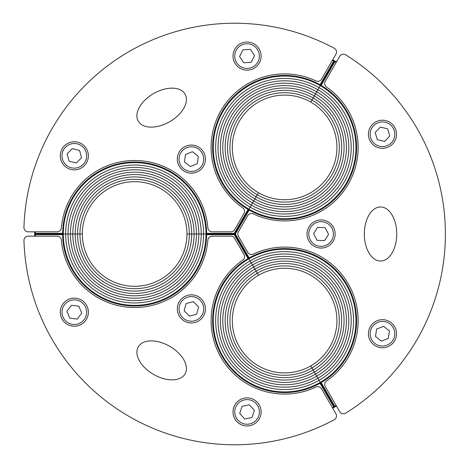 <?xml version="1.0" encoding="UTF-8"?>
<svg xmlns="http://www.w3.org/2000/svg" width="468" height="468" viewBox="0 0 468 468"><rect width="100%" height="100%" fill="white"/><g stroke="black" fill="none" stroke-linecap="round" stroke-linejoin="round"><path stroke-width="0.7" d="M138.253 121.142A27.021 16.216 -30 0 1 166.339 88.715A27.021 16.216 -30 0 1 180.379 113.034A27.021 16.216 -30 0 1 138.253 121.142M28.267 231.835A4.323 4.323 0 0 1 23.95 227.378A210.775 210.775 0 0 1 334.222 48.245A4.323 4.323 0 0 1 335.919 54.218L321.516 79.168A4.323 4.323 0 0 1 315.929 80.917A73.499 73.499 0 0 0 220.954 110.664A73.499 73.499 0 0 0 242.681 207.78A4.323 4.323 0 0 1 243.963 213.496L234.62 229.677A4.323 4.323 0 0 1 230.876 231.835L212.191 231.835A4.323 4.323 0 0 1 207.88 227.875A73.499 73.499 0 0 0 134.638 160.501A73.499 73.499 0 0 0 61.39 227.875A4.323 4.323 0 0 1 57.084 231.835L28.267 231.835M185.059 373.885A27.021 16.216 -150 0 1 142.939 365.777A27.021 16.216 -150 0 1 156.979 341.453A27.021 16.216 -150 0 1 185.059 373.885M335.919 413.782A4.323 4.323 0 0 1 334.222 419.755A210.775 210.775 0 0 1 23.95 240.622A4.323 4.323 0 0 1 28.267 236.164L57.084 236.164A4.323 4.323 0 0 1 61.39 240.125A73.499 73.499 0 0 0 134.638 307.499A73.499 73.499 0 0 0 207.88 240.125A4.323 4.323 0 0 1 212.191 236.164L230.876 236.164A4.323 4.323 0 0 1 234.62 238.323L243.963 254.504A4.323 4.323 0 0 1 242.681 260.22A73.499 73.499 0 0 0 220.954 357.336A73.499 73.499 0 0 0 315.929 387.083A4.323 4.323 0 0 1 321.516 388.832L335.919 413.782M380.537 206.979A27.021 16.216 90 0 1 394.582 247.513A27.021 16.216 90 0 1 366.497 247.513A27.021 16.216 90 0 1 380.537 206.979M339.663 56.376A4.323 4.323 0 0 1 345.688 54.867A210.775 210.775 0 0 1 345.688 413.133A4.323 4.323 0 0 1 339.663 411.624L325.26 386.673A4.323 4.323 0 0 1 326.535 380.958A73.499 73.499 0 0 0 348.262 283.836A73.499 73.499 0 0 0 253.293 254.095A4.323 4.323 0 0 1 247.707 252.346L238.364 236.164A4.323 4.323 0 0 1 238.364 231.835L247.707 215.654A4.323 4.323 0 0 1 253.293 213.905A73.499 73.499 0 0 0 348.262 184.164A73.499 73.499 0 0 0 326.535 87.042A4.323 4.323 0 0 1 325.26 81.327L339.663 56.376M70.855 169.434A14.052 14.052 0 0 0 87.844 152.006A14.052 14.052 0 0 0 64.256 146.01A14.052 14.052 0 0 0 70.855 169.434M76.348 163.028L69.094 161.179L67.064 153.972L72.288 148.608L79.548 150.456L81.578 157.663L76.348 163.028M182.824 170.258A14.052 14.052 0 0 0 205.312 160.951A14.052 14.052 0 0 0 186.007 146.127A14.052 14.052 0 0 0 182.824 170.258M190.406 166.538L184.462 161.975L185.445 154.551L192.36 151.69L198.303 156.248L197.32 163.671L190.406 166.538M258.81 48.38A14.052 14.052 0 0 0 234.509 49.766A14.052 14.052 0 0 0 247.864 70.118A14.052 14.052 0 0 0 258.81 48.38M250.427 49.397L254.534 55.657L251.17 62.349L243.693 62.776L239.581 56.517L242.951 49.824L250.427 49.397M332.894 241.628A14.052 14.052 0 0 0 321.791 219.966A14.052 14.052 0 0 0 308.587 240.406A14.052 14.052 0 0 0 332.894 241.628M328.571 234.374L324.505 240.663L317.023 240.289L313.613 233.626L317.673 227.337L325.155 227.711L328.571 234.374M372.276 124.599A14.052 14.052 0 0 0 379.203 147.935A14.052 14.052 0 0 0 395.946 130.274A14.052 14.052 0 0 0 372.276 124.599M375.196 132.526L380.344 127.091L387.627 128.835L389.756 136.012L384.608 141.447L377.325 139.704L375.196 132.526M373.645 344.659A14.052 14.052 0 0 0 396.355 335.913A14.052 14.052 0 0 0 377.424 320.615A14.052 14.052 0 0 0 373.645 344.659M381.315 341.131L375.488 336.422L376.652 329.022L383.637 326.331L389.464 331.04L388.3 338.44L381.315 341.131M244.273 398.139A14.052 14.052 0 0 0 236.521 421.212A14.052 14.052 0 0 0 260.378 416.391A14.052 14.052 0 0 0 244.273 398.139M242.102 406.3L249.444 404.814L254.399 410.43L252.012 417.526L244.676 419.012L239.721 413.396L242.102 406.3M204.925 312.63A14.052 14.052 0 0 0 187.849 295.285A14.052 14.052 0 0 0 181.368 318.743A14.052 14.052 0 0 0 204.925 312.63M198.631 307.002L196.636 314.221L189.388 316.105L184.135 310.77L186.129 303.551L193.378 301.667L198.631 307.002M61.331 317.538A14.052 14.052 0 0 0 85.451 320.755A14.052 14.052 0 0 0 76.179 298.256A14.052 14.052 0 0 0 61.331 317.538M69.75 318.117L66.895 311.191L71.469 305.259L78.887 306.248L81.742 313.174L77.173 319.106L69.75 318.117M34.667 231.835A199.965 199.965 0 0 0 34.655 233.351A0.649 0.649 0 0 0 35.305 234L62.653 234A0.649 0.649 0 0 0 63.297 233.356A71.341 71.341 0 0 1 134.638 162.659A71.341 71.341 0 0 1 205.973 233.356A0.649 0.649 0 0 0 206.622 234L234.246 234A0.649 0.649 0 0 0 234.807 233.678L248.619 209.752A0.649 0.649 0 0 0 248.385 208.868A71.341 71.341 0 0 1 222.826 111.741A71.341 71.341 0 0 1 319.72 85.311A0.649 0.649 0 0 0 320.603 85.071L334.275 61.39A0.649 0.649 0 0 0 334.035 60.501A199.965 199.965 0 0 0 332.725 59.752M332.725 408.248A199.965 199.965 0 0 0 334.035 407.499A0.649 0.649 0 0 0 334.275 406.61L320.603 382.929A0.649 0.649 0 0 0 319.72 382.689A71.341 71.341 0 0 1 222.826 356.259A71.341 71.341 0 0 1 248.385 259.132A0.649 0.649 0 0 0 248.619 258.248L234.807 234.322A0.649 0.649 0 0 0 234.246 234L206.622 234A0.649 0.649 0 0 0 205.973 234.643A71.341 71.341 0 0 1 134.638 305.341A71.341 71.341 0 0 1 63.297 234.643A0.649 0.649 0 0 0 62.653 234L62.653 233.351L63.297 233.356A71.341 71.341 0 0 0 63.297 234L65.672 234A68.96 68.96 0 0 1 134.638 165.04A68.96 68.96 0 0 1 203.598 234L205.973 234A71.341 71.341 0 0 0 205.973 233.356L206.622 233.351A71.99 71.99 0 0 0 134.638 162.01A71.99 71.99 0 0 0 62.653 233.351L35.305 233.351A199.315 199.315 0 0 1 35.311 231.835M332.397 60.313A199.315 199.315 0 0 1 333.713 61.062L320.042 84.749A71.99 71.99 0 0 0 222.265 111.419A71.99 71.99 0 0 0 248.058 209.43L234.246 233.351L206.622 233.351L206.622 234.649L205.973 234.643A71.341 71.341 0 0 0 205.973 234L203.598 234A68.96 68.96 0 0 1 134.638 302.96A68.96 68.96 0 0 1 65.672 234L68.053 234A66.585 66.585 0 0 1 134.638 167.415A66.585 66.585 0 0 1 201.217 234L203.598 234A68.96 68.96 0 0 0 134.638 165.04A68.96 68.96 0 0 0 65.672 234L63.297 234A71.341 71.341 0 0 0 63.297 234.643L62.653 234.649A71.99 71.99 0 0 0 134.638 305.99A71.99 71.99 0 0 0 206.622 234.649L234.246 234.649L248.058 258.57A71.99 71.99 0 0 0 222.265 356.581A71.99 71.99 0 0 0 320.042 383.251L333.713 406.938A199.315 199.315 0 0 1 332.397 407.686M68.053 234L70.428 234A64.204 64.204 0 0 1 134.638 169.796A64.204 64.204 0 0 1 198.841 234L201.217 234A66.585 66.585 0 0 0 134.638 167.415A66.585 66.585 0 0 0 68.053 234L65.672 234A68.96 68.96 0 0 0 134.638 302.96A68.96 68.96 0 0 0 203.598 234L201.217 234A66.585 66.585 0 0 1 134.638 300.585A66.585 66.585 0 0 1 68.053 234A66.585 66.585 0 0 0 134.638 300.585A66.585 66.585 0 0 0 201.217 234L198.841 234A64.204 64.204 0 0 0 134.638 169.796A64.204 64.204 0 0 0 70.428 234L72.809 234A61.829 61.829 0 0 1 134.638 172.171A61.829 61.829 0 0 1 196.461 234L198.841 234A64.204 64.204 0 0 1 134.638 298.204A64.204 64.204 0 0 1 70.428 234L68.053 234M72.809 234L75.184 234A59.448 59.448 0 0 1 134.638 174.552A59.448 59.448 0 0 1 194.085 234L196.461 234A61.829 61.829 0 0 0 134.638 172.171A61.829 61.829 0 0 0 72.809 234L70.428 234A64.204 64.204 0 0 0 134.638 298.204A64.204 64.204 0 0 0 198.841 234L196.461 234A61.829 61.829 0 0 1 134.638 295.829A61.829 61.829 0 0 1 72.809 234A61.829 61.829 0 0 0 134.638 295.829A61.829 61.829 0 0 0 196.461 234L194.085 234A59.448 59.448 0 0 0 134.638 174.552A59.448 59.448 0 0 0 75.184 234L77.565 234A57.073 57.073 0 0 1 134.638 176.927A57.073 57.073 0 0 1 191.704 234L194.085 234A59.448 59.448 0 0 1 134.638 293.448A59.448 59.448 0 0 1 75.184 234L72.809 234M77.565 234L79.94 234A54.692 54.692 0 0 1 134.638 179.308A54.692 54.692 0 0 1 189.329 234L191.704 234A57.073 57.073 0 0 0 134.638 176.927A57.073 57.073 0 0 0 77.565 234L75.184 234A59.448 59.448 0 0 0 134.638 293.448A59.448 59.448 0 0 0 194.085 234L191.704 234A57.073 57.073 0 0 1 134.638 291.073A57.073 57.073 0 0 1 77.565 234A57.073 57.073 0 0 0 134.638 291.073A57.073 57.073 0 0 0 191.704 234L189.329 234A54.692 54.692 0 0 0 134.638 179.308A54.692 54.692 0 0 0 79.94 234L82.321 234A52.317 52.317 0 0 1 134.638 181.683A52.317 52.317 0 0 1 186.948 234L189.329 234A54.692 54.692 0 0 1 134.638 288.692A54.692 54.692 0 0 1 79.94 234L77.565 234M336.141 405.522A199.315 199.315 0 0 1 334.836 406.288L321.165 382.602A71.99 71.99 0 0 0 346.952 284.597A71.99 71.99 0 0 0 249.181 257.921L235.369 234L249.181 210.079L248.058 209.43L248.385 208.868A71.341 71.341 0 0 0 248.941 209.196L250.128 207.137A68.96 68.96 0 0 1 224.886 112.934A68.96 68.96 0 0 1 319.088 87.692L320.282 85.632A71.341 71.341 0 0 0 319.72 85.311L320.042 84.749L320.603 85.071A0.649 0.649 0 0 0 320.837 85.954A71.341 71.341 0 0 1 346.39 183.082A71.341 71.341 0 0 1 249.497 209.512A0.649 0.649 0 0 0 248.619 209.752L234.807 233.678A0.649 0.649 0 0 0 234.807 234.322L248.619 258.248A0.649 0.649 0 0 0 249.497 258.488A71.341 71.341 0 0 1 346.39 284.918A71.341 71.341 0 0 1 320.837 382.046A0.649 0.649 0 0 0 320.603 382.929L334.275 406.61A0.649 0.649 0 0 0 335.164 406.85A199.965 199.965 0 0 0 336.469 406.084M336.469 61.916A199.965 199.965 0 0 0 335.164 61.15A0.649 0.649 0 0 0 334.275 61.39L320.603 85.071L321.165 85.398L320.837 85.954A71.341 71.341 0 0 0 320.282 85.632L319.088 87.692A68.96 68.96 0 0 1 344.331 181.894A68.96 68.96 0 0 1 250.128 207.137L251.316 205.078A66.585 66.585 0 0 1 226.945 114.122A66.585 66.585 0 0 1 317.901 89.751L319.088 87.692A68.96 68.96 0 0 0 224.886 112.934A68.96 68.96 0 0 0 250.128 207.137L248.941 209.196A71.341 71.341 0 0 0 249.497 209.512L249.181 210.079A71.99 71.99 0 0 0 346.952 183.403A71.99 71.99 0 0 0 321.165 85.398L334.836 61.712A199.315 199.315 0 0 1 336.141 62.478M251.316 205.078L252.509 203.018A64.204 64.204 0 0 1 229.004 115.309A64.204 64.204 0 0 1 316.713 91.81L317.901 89.751A66.585 66.585 0 0 0 226.945 114.122A66.585 66.585 0 0 0 251.316 205.078L250.128 207.137A68.96 68.96 0 0 0 344.331 181.894A68.96 68.96 0 0 0 319.088 87.692L317.901 89.751A66.585 66.585 0 0 1 342.272 180.706A66.585 66.585 0 0 1 251.316 205.078A66.585 66.585 0 0 0 342.272 180.706A66.585 66.585 0 0 0 317.901 89.751L316.713 91.81A64.204 64.204 0 0 0 229.004 115.309A64.204 64.204 0 0 0 252.509 203.018L253.697 200.953A61.829 61.829 0 0 1 231.063 116.497A61.829 61.829 0 0 1 315.526 93.869L316.713 91.81A64.204 64.204 0 0 1 340.213 179.513A64.204 64.204 0 0 1 252.509 203.018L251.316 205.078M253.697 200.953L254.884 198.894A59.448 59.448 0 0 1 233.122 117.69A59.448 59.448 0 0 1 314.332 95.928L315.526 93.869A61.829 61.829 0 0 0 231.063 116.497A61.829 61.829 0 0 0 253.697 200.953L252.509 203.018A64.204 64.204 0 0 0 340.213 179.513A64.204 64.204 0 0 0 316.713 91.81L315.526 93.869A61.829 61.829 0 0 1 338.153 178.326A61.829 61.829 0 0 1 253.697 200.953A61.829 61.829 0 0 0 338.153 178.326A61.829 61.829 0 0 0 315.526 93.869L314.332 95.928A59.448 59.448 0 0 0 233.122 117.69A59.448 59.448 0 0 0 254.884 198.894L256.072 196.835A57.073 57.073 0 0 1 235.188 118.878A57.073 57.073 0 0 1 313.145 97.987L314.332 95.928A59.448 59.448 0 0 1 336.094 177.138A59.448 59.448 0 0 1 254.884 198.894L253.697 200.953M256.072 196.835L257.265 194.776A54.692 54.692 0 0 1 237.247 120.065A54.692 54.692 0 0 1 311.957 100.047L313.145 97.987A57.073 57.073 0 0 0 235.188 118.878A57.073 57.073 0 0 0 256.072 196.835L254.884 198.894A59.448 59.448 0 0 0 336.094 177.138A59.448 59.448 0 0 0 314.332 95.928L313.145 97.987A57.073 57.073 0 0 1 334.035 175.95A57.073 57.073 0 0 1 256.072 196.835A57.073 57.073 0 0 0 334.035 175.95A57.073 57.073 0 0 0 313.145 97.987L311.957 100.047A54.692 54.692 0 0 0 237.247 120.065A54.692 54.692 0 0 0 257.265 194.776L258.453 192.717A52.317 52.317 0 0 1 239.306 121.253A52.317 52.317 0 0 1 310.77 102.106L311.957 100.047A54.692 54.692 0 0 1 331.976 174.757A54.692 54.692 0 0 1 257.265 194.776L256.072 196.835M35.311 236.164A199.315 199.315 0 0 1 35.305 234.649L62.653 234.649L62.653 234L35.305 234A0.649 0.649 0 0 0 34.655 234.649A199.965 199.965 0 0 0 34.667 236.164M248.385 259.132L248.058 258.57L249.181 257.921L249.497 258.488A71.341 71.341 0 0 0 248.941 258.804L250.128 260.863A68.96 68.96 0 0 1 344.331 286.106A68.96 68.96 0 0 1 319.088 380.308L317.901 378.249A66.585 66.585 0 0 1 226.945 353.878A66.585 66.585 0 0 1 251.316 262.922L250.128 260.863A68.96 68.96 0 0 0 224.886 355.066A68.96 68.96 0 0 0 319.088 380.308L320.282 382.368L319.088 380.308A68.96 68.96 0 0 1 224.886 355.066A68.96 68.96 0 0 1 250.128 260.863L248.941 258.804A71.341 71.341 0 0 0 222.826 356.259A71.341 71.341 0 0 0 320.837 382.046L321.165 382.602L320.603 382.929L320.042 383.251L319.72 382.689M317.901 378.249L316.713 376.19A64.204 64.204 0 0 1 229.004 352.691A64.204 64.204 0 0 1 252.509 264.982L251.316 262.922A66.585 66.585 0 0 0 226.945 353.878A66.585 66.585 0 0 0 317.901 378.249L319.088 380.308A68.96 68.96 0 0 0 344.331 286.106A68.96 68.96 0 0 0 250.128 260.863L251.316 262.922A66.585 66.585 0 0 1 342.272 287.293A66.585 66.585 0 0 1 317.901 378.249A66.585 66.585 0 0 0 342.272 287.293A66.585 66.585 0 0 0 251.316 262.922L252.509 264.982A64.204 64.204 0 0 0 229.004 352.691A64.204 64.204 0 0 0 316.713 376.19L315.526 374.131A61.829 61.829 0 0 1 231.063 351.503A61.829 61.829 0 0 1 253.697 267.047L252.509 264.982A64.204 64.204 0 0 1 340.213 288.487A64.204 64.204 0 0 1 316.713 376.19L317.901 378.249M315.526 374.131L314.332 372.072A59.448 59.448 0 0 1 233.122 350.31A59.448 59.448 0 0 1 254.884 269.106L253.697 267.047A61.829 61.829 0 0 0 231.063 351.503A61.829 61.829 0 0 0 315.526 374.131L316.713 376.19A64.204 64.204 0 0 0 340.213 288.487A64.204 64.204 0 0 0 252.509 264.982L253.697 267.047A61.829 61.829 0 0 1 338.153 289.674A61.829 61.829 0 0 1 315.526 374.131A61.829 61.829 0 0 0 338.153 289.674A61.829 61.829 0 0 0 253.697 267.047L254.884 269.106A59.448 59.448 0 0 0 233.122 350.31A59.448 59.448 0 0 0 314.332 372.072L313.145 370.012A57.073 57.073 0 0 1 235.188 349.122A57.073 57.073 0 0 1 256.072 271.165L254.884 269.106A59.448 59.448 0 0 1 336.094 290.862A59.448 59.448 0 0 1 314.332 372.072L315.526 374.131M313.145 370.012L311.957 367.953A54.692 54.692 0 0 1 237.247 347.935A54.692 54.692 0 0 1 257.265 273.224L256.072 271.165A57.073 57.073 0 0 0 235.188 349.122A57.073 57.073 0 0 0 313.145 370.012L314.332 372.072A59.448 59.448 0 0 0 336.094 290.862A59.448 59.448 0 0 0 254.884 269.106L256.072 271.165A57.073 57.073 0 0 1 334.035 292.05A57.073 57.073 0 0 1 313.145 370.012A57.073 57.073 0 0 0 334.035 292.05A57.073 57.073 0 0 0 256.072 271.165L257.265 273.224A54.692 54.692 0 0 0 237.247 347.935A54.692 54.692 0 0 0 311.957 367.953L310.77 365.894A52.317 52.317 0 0 1 239.306 346.747A52.317 52.317 0 0 1 258.453 275.283L257.265 273.224A54.692 54.692 0 0 1 331.976 293.243A54.692 54.692 0 0 1 311.957 367.953L313.145 370.012M189.329 234L186.948 234A52.317 52.317 0 0 1 134.638 286.317A52.317 52.317 0 0 1 82.321 234L79.94 234A54.692 54.692 0 0 0 134.638 288.692A54.692 54.692 0 0 0 189.329 234M311.957 100.047L310.77 102.106A52.317 52.317 0 0 1 329.917 173.569A52.317 52.317 0 0 1 258.453 192.717L257.265 194.776A54.692 54.692 0 0 0 331.976 174.757A54.692 54.692 0 0 0 311.957 100.047M257.265 273.224L258.453 275.283A52.317 52.317 0 0 1 329.917 294.43A52.317 52.317 0 0 1 310.77 365.894L311.957 367.953A54.692 54.692 0 0 0 331.976 293.243A54.692 54.692 0 0 0 257.265 273.224M186.948 234A52.317 52.317 0 0 0 108.477 188.692A52.317 52.317 0 0 0 108.477 279.308A52.317 52.317 0 0 0 186.948 234M336.925 147.414A52.317 52.317 0 0 0 258.453 102.106A52.317 52.317 0 0 0 258.453 192.717A52.317 52.317 0 0 0 336.925 147.414M336.925 320.586A52.317 52.317 0 0 0 258.453 275.283A52.317 52.317 0 0 0 258.453 365.894A52.317 52.317 0 0 0 336.925 320.586M71.282 167.76A12.32 12.32 0 0 1 65.497 147.215A12.32 12.32 0 0 1 86.182 152.474A12.32 12.32 0 0 1 71.282 167.76M183.877 168.889A12.32 12.32 0 0 1 186.668 147.73A12.32 12.32 0 0 1 203.598 160.723A12.32 12.32 0 0 1 183.877 168.889M257.359 49.327A12.32 12.32 0 0 1 247.765 68.386A12.32 12.32 0 0 1 236.053 50.544A12.32 12.32 0 0 1 257.359 49.327M331.438 240.687A12.32 12.32 0 0 1 310.126 239.622A12.32 12.32 0 0 1 321.709 221.692A12.32 12.32 0 0 1 331.438 240.687M373.534 125.793A12.32 12.32 0 0 1 394.29 130.765A12.32 12.32 0 0 1 379.606 146.25A12.32 12.32 0 0 1 373.534 125.793M374.733 343.313A12.32 12.32 0 0 1 378.045 322.23A12.32 12.32 0 0 1 394.647 335.644A12.32 12.32 0 0 1 374.733 343.313M244.618 399.836A12.32 12.32 0 0 1 258.74 415.836A12.32 12.32 0 0 1 237.82 420.065A12.32 12.32 0 0 1 244.618 399.836M203.258 312.168A12.32 12.32 0 0 1 182.602 317.532A12.32 12.32 0 0 1 188.288 296.958A12.32 12.32 0 0 1 203.258 312.168M62.928 316.877A12.32 12.32 0 0 1 75.951 299.97A12.32 12.32 0 0 1 84.082 319.702A12.32 12.32 0 0 1 62.928 316.877M334.035 60.501L333.713 61.062L334.275 61.39L334.836 61.712L335.164 61.15M234.246 233.351L234.246 234.649L235.369 234L234.246 233.351M34.655 234.649L35.305 234.649L35.305 233.351L34.655 233.351M335.164 406.85L334.836 406.288L334.275 406.61L333.713 406.938L334.035 407.499"/></g></svg>
